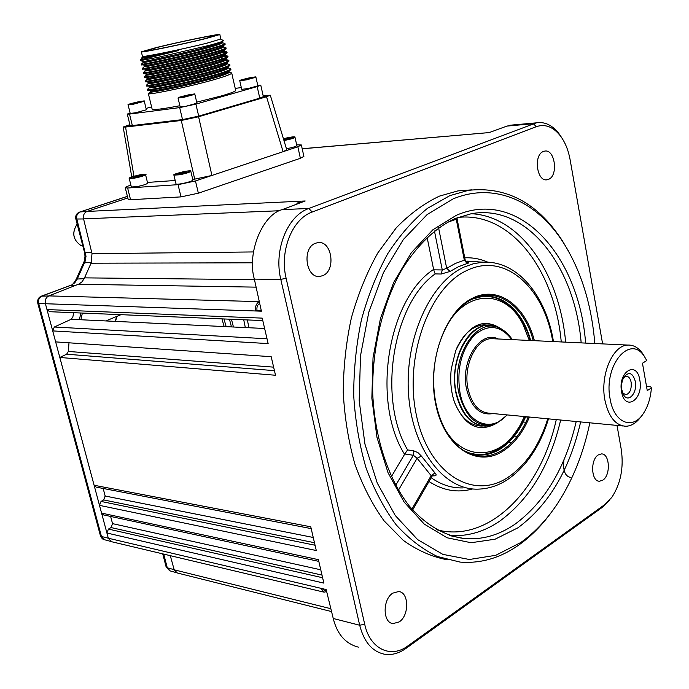 <?xml version="1.0" encoding="UTF-8"?>
<svg xmlns="http://www.w3.org/2000/svg" width="689" height="689" viewBox="0 0 689 689"><rect width="100%" height="100%" fill="white"/><g stroke="black" fill="none" stroke-linecap="round" stroke-linejoin="round"><path stroke-width="1.03" d="M602.823 480.147C610.928 475.203 609.782 453.414 601.437 453.913L598.267 454.929C590.129 459.666 591.162 481.654 599.49 481.223L602.823 480.147M322.659 275.678C336.456 270.691 331.891 239.867 317.689 242.674L315.493 243.26C301.601 247.902 305.933 278.959 320.041 276.375L322.659 275.678M548.487 179.355C558.667 175.781 554.938 148.591 544.568 151.141L543.449 151.468C533.183 154.81 536.826 182.223 547.161 179.743L548.487 179.355M399.172 621.926C409.49 615.492 409.068 592.075 398.621 591.541L392.808 593.134C382.455 599.284 382.645 622.908 393.04 623.597L399.172 621.926M551.898 511.591C542.054 525.233 531.012 536.386 518.774 545.051C500.292 558.03 480.724 563.705 460.088 562.095L437.42 556.505C422.615 549.417 408.835 538.815 396.072 524.691C384.161 508.671 374.196 489.87 366.16 468.279C359.46 445.421 355.309 421.22 353.715 395.658C353.672 369.829 356.265 344.448 361.492 319.524C368.133 295.392 376.917 273.387 387.847 253.509C399.766 235.25 412.952 220.213 427.395 208.388L449.848 195.633L468.391 190.353C506.329 186.159 537.584 202.85 562.138 240.418L568.528 251.209M472.086 189.837L457.987 190.879L439.427 196.124C424.295 203.264 409.921 213.814 396.296 227.775L377.822 252.923C366.927 272.413 358.125 294.005 351.424 317.689C346.111 342.166 343.389 367.125 343.251 392.575C344.638 417.792 348.548 441.744 354.99 464.42C362.75 485.909 372.448 504.71 384.083 520.85L403.409 540.46C417.431 550.425 432.029 556.867 447.195 559.787M594.814 343.527C591.618 304.598 581.146 270.984 563.404 242.7C537.136 201.36 494.693 181.663 453.138 198.88L427.085 214.615L403.332 239.539L383.446 272.629L368.804 312.151L360.502 355.757L359.184 400.697L364.929 444.06L377.271 483.11L395.271 515.518L417.62 539.599L442.838 554.361L469.364 559.494L495.779 555.3L520.781 542.51C534.638 532.675 546.911 519.661 557.582 503.47C572.748 480.104 583.497 453.224 589.844 422.813M427.094 237.326L433.691 269.821L442.278 269.95L446.687 268.297L455.403 263.422L464.326 260.175L467.168 263.517C469.269 262.914 469.183 262.492 466.918 262.268M438.592 227.87L446.687 268.297L450.055 271.449L441.21 274.015L435.155 273.903C392.842 303.651 377.314 398.268 407.578 449.908L413.615 450.787L413.357 455.274L404.796 453.991L391.335 476.736M525.621 416.897L528.196 417.146M323.365 592.015L111.859 541.787L108.337 538.316L106.907 533.01L108.44 529.083L322.616 577.744M322.004 575.1L111.024 527.55L108.44 529.083M111.024 527.55L112.54 523.631L320.773 569.803M110.619 516.431L112.54 523.631M106.907 533.01L323.864 583.109L318.404 559.649L101.567 513.098L99.492 505.364L101.033 501.437L315.054 545.232M318.809 561.38L103.428 514.881L101.567 513.098M314.468 542.708L103.643 499.938L101.033 501.437M103.643 499.938L105.176 496.028L313.254 537.48M103.161 488.458L105.176 496.028M99.492 505.364L316.285 550.528L310.765 526.801L94.1 485.254L59.822 357.462L66.635 354.215L68.349 351.45L273.619 367.142M311.187 528.609L96.055 487.089L94.1 485.254M262.785 320.574L49.642 311.704L46.981 309.568L262.216 318.12L268.142 343.587L52.7 330.901L55.654 341.89L271.19 356.695L275.505 375.247L59.822 357.462M68.995 342.812L68.349 351.45M52.7 330.901L54.328 327.008L267.022 338.773M264.628 328.489L71.174 319.291L54.328 327.008M431.857 476.547L432.606 475.479L433.837 475.858L432.485 475.815M434.44 230.979L442.278 269.95L441.21 274.015M433.691 269.821L435.155 273.903M404.796 453.991L407.578 449.908M413.615 450.787L417.973 452.63L421.392 456.084L417.121 458.271L413.357 455.274L395.675 485.383M433.837 475.858C436.421 475.841 436.8 474.876 434.974 472.981L431.142 475.634L417.121 458.271L398.423 490.241M412.659 509.972L431.831 476.59L431.142 475.634L411.901 509.102M456.247 218.068L456.256 219.205L457.126 219.085L457.143 217.715M447.178 222.444L456.256 219.205L464.326 260.175L465.187 260.046L457.126 219.085M466.677 262.242L467.59 262.475C467.125 262.707 466.324 261.898 465.187 260.046M259.693 303.418C257.419 304.839 256.532 307.165 257.031 310.394L261.269 310.541M296.382 204.288L299.388 201.248L299.793 203.005M46.981 309.568L45.414 303.728C44.759 300.059 45.913 297.45 48.867 295.9L78.985 284.014L82.025 281.801L84.256 278.494L91.034 263.198L92.016 253.681L83.576 218.878C83.007 215.235 84.153 212.755 87.003 211.445L305.175 200.973L282.292 209.602L308.827 208.483L536.283 122.857C544.878 121.462 552.561 125.226 559.339 134.131L561.828 137.886M602.625 343.897L570.087 159.581C568.416 150.383 565.299 142.632 560.725 136.327C553.474 126.914 545.361 123.693 536.395 126.638L312.212 212.023C292.308 218.826 279.381 250.865 286.116 278.27L364.696 624.225C369.915 648.986 390.87 658.813 407.845 645.929L604.821 504.555L611.763 497.449C620.694 483.756 623.864 467.762 621.271 449.469L617.017 425.414M609.929 499.792L602.823 506.966L405.976 648.401C398.931 653.396 391.791 655.342 384.557 654.231C372.284 651.648 363.99 641.984 359.684 625.233L280.802 279.389C273.559 250.029 287.477 215.7 308.827 208.483L312.212 212.023M257.031 310.394L255.688 310.98L261.407 311.178L254.344 279.123C246.722 252.923 262.518 214.451 282.292 209.602M104.125 539.633C102.764 539.461 101.524 538.152 100.413 535.689L101.464 536.481L108.311 538.221L45.414 303.728L255.688 310.98C255.008 306.622 256.222 303.504 259.305 301.644M302.195 148.729L489.138 132.589L506.932 126.087L513.96 124.873M87.003 211.445L127.809 197.95L87.003 211.445M563.929 459.907C562.784 470.509 565.032 476.357 570.656 477.46M358.366 647.143C345.533 643.776 337.162 634.233 333.252 618.498L326.164 589.543L320.402 588.191L324.037 592.178L326.664 591.575M331.555 611.574L177.314 572.981L174.188 569.812L170.295 555.67M322.056 588.578L324.364 590.395L326.491 590.904M80.846 313.004L79.407 319.679M71.174 319.291L72.81 317.086L73.749 312.711M483.79 132.977L484.78 132.968M529.341 340.444L523.158 324.743C505.76 288.381 464.377 288.708 444.491 330.091M477.529 296.925L484.91 296.089M486.184 296.115C501.308 297.252 513.469 306.416 522.658 323.623L525.052 328.67M496.321 423.399C478.614 433.054 464.679 426.017 454.507 402.281C451.028 391.972 449.951 380.871 451.261 368.985L455.653 350.822C468.563 323.899 484.178 316.871 502.496 329.721M453.319 398.466L454.215 401.282C460.286 417.258 469.33 425.518 481.344 426.06L482.937 426M489.621 325.277L483.609 324.829C472.542 326.009 463.576 333.803 456.712 348.212M438.747 414.761C454.034 462.819 500.447 464.756 520.944 423.632L524.398 416.552M518.602 427.671C506.82 446.653 492.463 455.644 475.539 454.637M303.883 156.403L300.378 158.289L198.372 193.196L181 196.89L130.557 199.724L128.171 199.371L125.26 187.735M300.378 158.289L297.846 146.766L301.369 144.974L296.675 144.854M129.885 124.631L123.193 127.034L125.553 127.06L181.285 120.472L198.596 116.751L266.522 96.744L270.303 95.203L263.146 95.762M147.472 182.43L175.195 180.492M192.713 179.269L194.711 179.131L181.285 120.472M286.745 149.789L283.11 151.683L266.522 96.744M198.596 116.751L211.919 175.454L297.846 146.766M181 196.89L178.055 184.669L195.461 180.957L211.919 175.454L194.711 179.131M178.055 184.669L127.637 188.011L130.557 199.724M127.637 188.011L125.252 187.701C125.286 187.201 126.845 186.443 129.945 185.427L130.884 185.126M129.954 124.907L126.13 126.363L127.904 126.388L183.67 119.774L196.632 116.984L264.533 97.003L267.375 95.84L263.224 96.098M199.345 116.191L259.279 98.544M132.865 125.794L182.12 119.955M286.443 148.764L286.968 148.66C292.791 147.48 296.081 146.447 296.838 145.586L296.83 145.56M283.687 139.626L291.016 137.714L283.601 139.342M288.252 138.825L288.08 138.015M284.238 139.566L284.118 139.006M129.231 178.485L131.349 186.977L136.637 186.693C143.028 185.375 146.705 184.204 147.653 183.188L145.56 174.687C144.595 175.661 140.918 176.815 134.51 178.141L129.222 178.468C129.506 178.322 126.32 178.046 140.082 174.773C128.791 177.529 126.948 178.529 134.544 177.788C145.887 175.015 147.73 174.016 140.074 174.782C145.19 174.145 147.015 174.11 145.56 174.687L145.56 174.661M138.816 175.462L133.115 177.323L140.039 176.04L141.529 175.23L138.816 175.462L139.023 176.289M134.786 177.176L134.622 176.505M181.758 183.679C188.269 182.344 191.99 181.147 192.911 180.096L190.801 171.26C189.871 172.276 186.142 173.447 179.614 174.791L173.895 175.118L176.031 183.954C176.298 184.385 178.21 184.299 181.758 183.679M179.381 173.128L177.951 173.964L180.854 173.714L186.607 171.794L179.381 173.128L179.545 173.826M183.911 172.948L183.696 172.043M196.951 103.204L194.858 94.307L183.756 97.33L178.046 98.053L180.165 106.95L185.884 106.278L196.951 103.186M182.077 96.882L190.681 94.849L182.077 96.882M187.899 95.78L187.778 95.271M239.772 80.794L241.718 89.363L248.169 88.528L257.85 85.824L255.92 77.237L246.214 79.898L239.772 80.785C237.834 80.802 241.029 79.829 249.332 77.857C238.515 80.441 237.472 81.009 246.206 79.571C257.057 76.979 258.099 76.41 249.332 77.857C260.192 76.031 254.043 77.332 255.92 77.237L255.912 77.228M251.769 77.745L243.777 79.674L251.769 77.745M248.729 78.735L248.617 78.253M135.457 112.798L146.378 109.784L144.302 101.266L133.356 104.228L128.12 104.9L130.221 113.427L135.457 112.798M131.978 103.763L140.306 101.8L131.978 103.763M137.74 102.652L137.628 102.187M152.398 91.93L148.359 93.652C146.636 95.556 192.059 86.306 217.25 78.727C226.862 75.842 231.685 73.921 231.711 72.974L229.196 72.061M196.709 102.153L221.229 95.969C230.729 93.222 235.552 91.37 235.698 90.414L232.589 77.004M231.711 72.974L232.667 77.151M224.183 43.304L225.002 43.579C224.803 44.32 219.912 46.017 210.309 48.678C185.393 55.628 140.711 65.197 141.262 64.266L141.374 64.852C139.075 66.204 184.988 56.429 210.455 49.315C220.471 46.49 225.363 44.794 225.139 44.217L225.002 43.579L222.495 42.761C222.306 43.467 217.655 45.078 208.543 47.61C185.186 54.121 142.95 63.25 143.183 62.475L142.899 61.433C140.987 62.57 184.282 53.26 208.302 46.576C217.371 44.07 222.022 42.46 222.263 41.762L222.487 42.727M142.52 68.263L142.278 68.487C141.529 69.563 186.34 60.029 211.308 52.993C220.997 50.263 225.88 48.531 225.966 47.791L223.46 46.981C223.279 47.713 218.637 49.358 209.534 51.916C186.151 58.513 143.812 67.6 144.199 66.695L143.915 65.653C142.037 66.885 185.315 57.626 209.301 50.883C218.292 48.368 222.935 46.74 223.227 45.999L223.46 46.981M226.095 48.359L226.104 48.445C225.923 49.186 221.04 50.908 211.445 53.621C186.013 60.804 140.125 70.519 142.399 69.064L142.253 68.469M143.562 72.448L143.295 72.698C142.365 73.912 187.287 64.43 212.298 57.29C221.979 54.534 226.853 52.777 226.922 52.002L223.908 51.709M222.323 52.459L226.672 52.355M227.051 52.571L227.06 52.665C226.845 53.449 221.97 55.206 212.445 57.919C187.046 65.179 141.167 74.825 143.424 73.275L143.278 72.681M144.604 76.634L144.311 76.901C143.209 78.253 188.235 68.814 213.289 61.588C222.952 58.806 227.818 57.015 227.887 56.214L224.993 55.861M223.589 56.576L227.663 56.55M228.016 56.774L228.016 56.886C227.758 57.712 222.892 59.487 213.435 62.217C188.071 69.546 142.218 79.123 144.44 77.478L144.302 76.892L146.223 75.118L145.956 74.067C144.122 75.497 187.365 66.359 211.282 59.487C220.144 56.954 224.769 55.275 225.148 54.448L226.517 53.174M145.646 80.802L145.327 81.104C144.061 82.594 189.191 73.198 214.279 65.886C223.934 63.078 228.791 61.252 228.843 60.408L226.044 60.012M224.803 60.701L228.645 60.744M228.972 60.968L228.972 61.106C228.67 61.967 223.822 63.767 214.425 66.514C189.096 73.904 143.26 83.421 145.457 81.681L145.319 81.095L147.239 79.313L146.972 78.27C145.164 79.786 188.39 70.717 212.272 63.776C221.066 61.235 225.673 59.53 226.104 58.668L226.345 59.599C226.19 60.443 221.582 62.174 212.513 64.8C189.019 71.647 146.404 80.622 147.239 79.313M146.688 84.971L146.335 85.29C144.914 86.917 190.147 77.573 215.269 70.166C224.907 67.333 229.756 65.481 229.799 64.602L227.301 63.793C227.155 64.671 222.556 66.428 213.504 69.081C189.975 76.014 147.265 84.945 148.247 83.507L147.989 82.473C146.206 84.075 189.415 75.067 213.263 68.056C221.987 65.515 226.586 63.784 227.06 62.88L227.301 63.793M229.928 65.154L229.928 65.317C229.575 66.222 224.735 68.047 215.416 70.795C190.121 78.262 144.302 87.71 146.481 85.875L146.335 85.29L148.247 83.507M147.722 89.122L147.351 89.475C145.775 91.241 191.103 81.948 216.26 74.446C225.889 71.587 230.72 69.701 230.763 68.788L228.24 67.892M230.884 69.339L230.875 69.529C230.479 70.467 225.656 72.319 216.406 75.075C191.284 82.559 145.637 91.956 147.498 90.061L147.351 89.484L149.255 87.658C148.126 89.26 190.922 80.372 214.494 73.361C223.529 70.683 228.119 68.891 228.266 67.987L228.248 67.935M141.908 57.17L141.882 57.256C143.958 57.592 156.196 55.353 178.623 50.555L140.427 59.874M178.623 50.555L142.167 58.246L140.246 60.046C141.262 60.339 147.524 59.366 159.047 57.127L140.358 60.623L140.212 60.029M141.478 64.068L143.183 62.475M141.357 51.839L142.442 56.334C141.219 57.704 183.498 49.083 207.001 43.14L220.859 39.015M159.047 57.127L209.18 45.371C218.422 42.899 223.167 41.34 223.408 40.72L223.15 40.548M218.766 42.64L221.212 42.494M210.291 55.189C219.223 52.665 223.847 51.012 224.192 50.219L224.425 51.193C224.252 51.968 219.619 53.639 210.533 56.214C187.107 62.897 144.681 71.949 145.207 70.907L144.94 69.865C143.079 71.191 186.34 61.993 210.291 55.189M226.922 51.968L224.425 51.193M227.878 56.162L225.381 55.404C225.217 56.205 220.601 57.91 211.523 60.511C188.063 67.272 145.543 76.29 146.223 75.118M224.071 58.212L221.315 58.384M228.826 60.339L226.345 59.599M149.255 87.667L149.005 86.659C147.248 88.364 190.44 79.407 214.253 72.336C222.909 69.787 227.499 68.039 228.016 67.091L229.308 65.894M152.131 89.837L150.021 90.845C148.281 92.645 191.456 83.739 215.244 76.608C223.83 74.05 228.403 72.285 228.972 71.294L230.229 70.132M229.204 72.112L229.222 72.173C229.084 73.112 224.511 74.929 215.476 77.633C186.952 86.013 147.618 93.635 150.271 91.87L150.021 90.845M142.167 58.246L142.442 56.334M140.728 60.666L142.899 61.433M149.298 68.418L144.983 69.813M143.45 73.223L145.956 74.067M150.193 73.663L150.624 73.542M150.409 78.046L151.701 77.676M152.105 90.922L154.904 90.018M205.942 38.55L219.834 34.545C221.005 33.27 180.173 41.65 156.394 47.524L141.348 51.813C139.548 53.217 182.189 44.475 205.942 38.55M203.694 38.954C182.008 44.363 143.148 52.33 144.785 51.055L158.47 47.153C180.173 41.779 217.509 34.123 216.432 35.285L203.694 38.954M148.359 93.626L152.097 109.034C153.087 110.18 162.346 109.077 179.872 105.727M130.1 112.918L127.284 114.098L129.515 114.073L179.674 107.613L195.883 104.125L257.169 86.581L260.778 85.186L257.729 85.298M241.314 87.563L235.242 88.407M151.571 106.881L146.051 108.431M127.284 114.116L130.109 125.536L132.348 125.562L129.515 114.073M257.169 86.581L259.77 98.148L263.362 96.693L260.778 85.186M259.77 98.148L198.699 116.122L195.883 104.125M179.674 107.613L182.525 119.593L198.699 116.122M182.525 119.593L132.348 125.562M641.468 416.018C636.912 422.572 631.727 425.991 625.939 426.267C615.544 425.63 608.516 416.871 604.873 399.999C599.93 375.161 612.71 345.206 627.748 345.077C633.596 344.801 638.66 347.773 642.958 353.991L645.042 357.531M647.221 390.396L642.579 363.913L642.863 362.974L646.756 360.562L644.689 356.997C630.59 333.2 603.159 365.032 610.118 398.922C613.908 423.02 632.717 430.513 643.431 413.417C647.944 406.51 650.605 398.009 651.398 387.933L650.692 386.787L646.428 386.477M639.831 380.13C643.733 399.629 624.734 412.091 621.564 391.679C617.645 371.638 636.946 359.882 639.831 380.13M621.866 389.983L623.648 394.961C628.411 403.418 637.635 392.627 635.336 381.482C632.795 372.835 629.031 371.319 624.045 376.917C621.874 380.69 621.142 385.048 621.866 389.983M622.675 392.98L625.853 394.745C629.918 393.445 631.684 389.311 631.158 382.343C630.34 378.425 628.712 376.418 626.267 376.306L623.623 377.658M647.539 390.422L651.398 387.933M120.988 314.675L105.848 320.936M82.361 313.064L80.906 319.748M91.43 262.397L84.523 277.865L254.456 279.639M108.311 538.221L320.402 588.191M79.528 212.109L80.139 211.954C77.306 213.237 76.221 215.648 76.867 219.188L86.013 256.256L85.143 261.226L77.082 279.381L74.756 282.809L71.553 285.074L42.132 295.986C39.178 297.433 38.041 299.948 38.722 303.53L101.464 536.481L104.728 539.797L110.61 541.373M70.192 285.496L70.528 285.375C71.854 285.496 73.792 283.394 76.324 279.054L84.101 261.57L85.014 256.274L84.514 252.381L75.859 219.024L83.593 218.956M41.383 296.158L48.704 295.969M100.413 535.689L37.774 303.22L45.44 303.832M163.724 554.102L167.281 567.822L166.127 566.918L162.742 553.87M174.145 569.648L167.281 567.822L170.2 570.923L176.298 572.637M106.287 320.643L106.804 320.979M580.646 421.935C569.682 469.648 548.763 504.942 517.887 527.826L495.072 539.203L471.061 542.725L447.023 537.756L424.269 524.105L404.159 502.1L388.019 472.68L376.978 437.369L371.845 398.233L373.033 357.712L380.466 318.37L393.583 282.628L411.445 252.587L432.83 229.816L456.359 215.287C519.506 187.796 579.182 256.144 585.616 343.096M450.701 535.801L464.11 538.522C481.826 540.047 498.707 535.336 514.743 524.381C544.878 502.212 565.368 467.926 576.211 421.513M471.259 213.711C520.746 216.131 559.597 273.921 565.643 342.149M581.18 342.881C574.841 266.35 527.249 203.651 471.362 213.693L455.265 218.482M560.674 420.023C549.822 465.859 529.341 499.689 499.215 521.513C483.506 532.072 466.978 536.722 449.633 535.465M507.087 479.906C497.966 485.762 488.389 488.837 478.355 489.13C444.284 490.577 412.237 449.521 408.543 393.996C404.555 338.54 430.298 282.146 464.076 267.056L473.713 263.611L483.428 262.173L465.704 261.26M478.132 261.829L467.633 261.14L478.132 261.829M467.168 263.517L458.512 266.695L450.055 271.449M552.733 341.546C544.327 287.89 505.158 251.847 467.202 270.346C429.411 286.951 403.72 357.066 416.44 415.424C428.627 474.041 473.205 500.774 507.957 477.374C526.017 465.109 539.289 445.576 547.772 418.791M529.445 417.034C522.891 432.623 514.011 444.017 502.806 451.226C476.822 468.012 444.483 447.402 435.792 404.658C426.706 362.13 444.999 311.049 472.671 298.139C498.061 285.168 525.449 305.554 534.397 340.676M533.243 340.624C524.295 306.149 497.312 286.279 472.335 299.043L469.39 300.637C449.633 312.195 434.389 343.957 433.682 377.572C432.89 411.195 446.73 441.916 466.005 452.027C478.097 458.125 490.137 457.548 502.126 450.287C513.098 443.251 521.823 432.132 528.291 416.931M459.847 447.971L466.005 452.027L461.888 449.495M470.544 299.896L471.655 299.362M471.999 299.215C496.209 288.036 521.866 307.406 530.668 340.504M525.716 416.681C519.317 431.495 510.747 442.338 499.999 449.211C488.148 456.368 476.245 456.928 464.291 450.89L471.853 453.887L479.613 454.964C486.537 455.05 493.246 453.104 499.723 449.125C510.454 442.269 519.015 431.443 525.406 416.647M462.715 450.055L464.584 451.088M468.864 452.957L478.45 454.826M530.358 340.487C521.177 310.903 505.442 296.158 483.161 296.244L472.887 298.776M274.429 370.639L66.635 354.215M404.581 454.327C371.104 400.981 387.941 298.897 433.596 269.425M421.392 456.084L434.974 472.981M436.723 529.755C488.794 543.638 540.831 490.129 556.281 419.601M472.723 488.94C457.668 493.135 443.096 490.663 428.997 481.516M431.168 477.744C441.132 484.763 451.596 488.156 462.56 487.915M561.251 341.942C554.834 270.226 510.652 211.273 457.858 217.44M464.748 257.824C472.723 257.462 480.414 258.918 487.821 262.182M536.395 126.638L533.269 123.727L506.932 126.087M333.252 618.498L359.684 625.233L364.696 624.225M254.344 279.123L280.802 279.389L286.116 278.27M48.867 295.9L259.305 301.627M256.11 287.141L78.417 284.264M252.63 262.802L91.034 263.198M92.016 253.681L253.457 251.941M279.665 210.731L83.576 218.878M483.368 133.089L302.213 148.798M523.252 422.004L525.862 422.262M517.138 436.387L514.382 436.085M508.585 442.484L511.488 442.812M604.821 504.555L602.823 506.966M405.976 648.401L407.845 645.929M174.188 569.812L330.858 608.706M125.553 127.06L133.967 176.212M195.461 180.957L198.372 193.196M129.902 126.147L129.618 125.002M265.274 96.77L265.067 95.866M283.859 140.194L285.125 139.97C295.874 137.352 297.148 136.508 288.949 137.447L283.412 138.722L288.949 137.438C293.462 136.698 295.478 136.646 295.004 137.266C294.237 138.101 290.939 139.118 285.117 140.306L283.954 140.513M294.995 137.249L296.838 145.586M179.64 174.429C191.335 171.561 193.075 170.536 184.885 171.346C173.258 174.188 171.509 175.213 179.64 174.429M190.801 171.234L190.801 171.26C189.217 171.165 194.005 170.149 184.893 171.346C170.493 174.808 174.334 175.006 173.895 175.118M183.782 96.985C195.4 94.272 197.123 93.532 188.95 94.763C177.392 97.459 175.669 98.2 183.782 96.985M133.382 103.893C144.612 101.274 146.447 100.542 138.877 101.688C127.698 104.28 125.872 105.021 133.382 103.893M144.294 101.249L144.302 101.266C142.184 101.171 148.23 100.249 138.877 101.688C125.312 104.771 128.369 104.702 128.12 104.9M511.849 339.617C500.559 325.096 487.984 323.692 474.127 335.388C461.225 350.201 456.531 369.364 460.028 392.868C465.523 422.968 491.007 433.881 506.906 414.881M507.371 414.924L496.967 423.106C478.846 429.325 466.16 419.351 458.891 393.169C450.52 357.005 476.487 316.509 499.086 327.955L503.091 330.1M500.326 328.524L497.286 326.991C474.265 315.312 447.781 356.523 456.316 393.333C463.421 419.274 475.97 429.6 493.979 424.295M487.838 425.931L485.142 426.112C470.837 425.096 461.122 414.167 456.006 393.333C449.021 362.5 466.608 325.518 487.399 325.311L494.452 326.026M497.699 327.206L499.62 328.188M627.748 345.077L491.343 338.652C475.901 338.704 462.913 366.1 468.029 388.915C471.793 404.434 479.01 412.539 489.681 413.236L622.804 425.966M493.083 413.555C480.224 415.794 471.397 407.673 466.591 389.207C460.114 361.122 480.422 329.643 498.026 338.962M127.422 196.374L80.139 211.954L87.09 211.411M84.514 252.381L91.758 252.63M83.524 262.914L91.396 262.397M76.324 279.054L84.153 278.709M37.774 303.22C37.275 299.577 38.584 297.192 41.702 296.037L70.528 285.375L75.893 285.255M233.442 327.008L231.461 319.274M229.437 319.188L231.47 326.913M226.156 326.655L223.985 318.955M221.936 318.878L224.166 326.569M243.734 319.782L245.318 327.568M248.918 327.74L247.377 319.929M115.364 321.393L116.906 316.303M116.691 316.389L115.192 321.384M80.932 245.491L82.878 246.085L80.897 245.491C72.948 239.867 71.699 232.718 77.159 224.046M450.606 535.775L464.11 538.522C444.586 535.827 425.656 524.94 409.378 506.096C388.441 479.199 374.807 438.48 372.732 393.781C371.802 348.867 382.628 303.668 401.868 269.623C417.353 245.026 435.026 228.033 454.912 218.637M482.903 296.236L480.104 296.184M470.501 299.913L471.793 299.302M472.043 299.19L483.161 296.244M507.302 479.768C526.215 466.78 539.952 446.472 548.504 418.86M553.465 341.58C546.17 295.969 517.715 260.597 483.428 262.173M563.404 242.7L562.138 240.418M468.391 190.353L457.987 190.879M391.688 623.261L393.04 623.597M546.024 179.812L547.161 179.743M317.87 276.358L320.041 276.375M536.283 122.857L510.024 125.226M560.725 136.327L559.339 134.131M598.629 481.111L599.49 481.223M523.158 324.743L522.658 323.623M454.215 401.282L454.507 402.281M481.344 426.06L476.986 425.604M303.892 156.429L301.369 144.974M131.754 176.901L123.193 127.034M286.762 149.823L270.303 95.203M263.103 96.951L263.198 97.39M194.858 94.307C192.584 94.238 199.199 93.213 188.958 94.763L178.046 98.053M225.966 47.791L226.104 48.411M226.922 52.002L227.069 52.622M227.887 56.214L228.025 56.825M228.843 60.408L228.989 61.028M229.799 64.602L229.945 65.214M230.763 68.788L230.901 69.408M219.834 34.545L220.868 39.04L223.408 40.72M225.165 54.431L225.381 55.404M228.05 67.057L228.266 67.987M229.015 71.26L229.222 72.173M150.641 73.594L150.331 72.423M221.47 59.108L221.135 57.523M150.271 91.87L148.359 93.652M143.295 72.698L145.207 70.907M142.278 68.487L144.199 66.695M223.003 41.073L222.263 41.762M224.648 44.673L223.227 45.999M225.587 48.919L224.192 50.219M227.448 57.42L226.104 58.668M228.378 61.657L227.06 62.88M512.306 339.634C508.628 334.062 504.227 330.169 499.086 327.955L497.286 326.991L487.399 325.311L481.49 325.087M622.959 393.652L623.648 394.961M625.13 394.685L625.853 394.745M644.689 356.997L642.958 353.991M485.142 426.112L490.801 425.38M75.859 219.024C75.222 215.579 76.565 213.237 79.881 211.997L127.405 196.331M169.701 570.793L166.127 566.918M117.009 316.26L115.451 321.393M80.88 245.482C72.879 239.832 71.639 232.675 77.151 224.02"/></g></svg>
